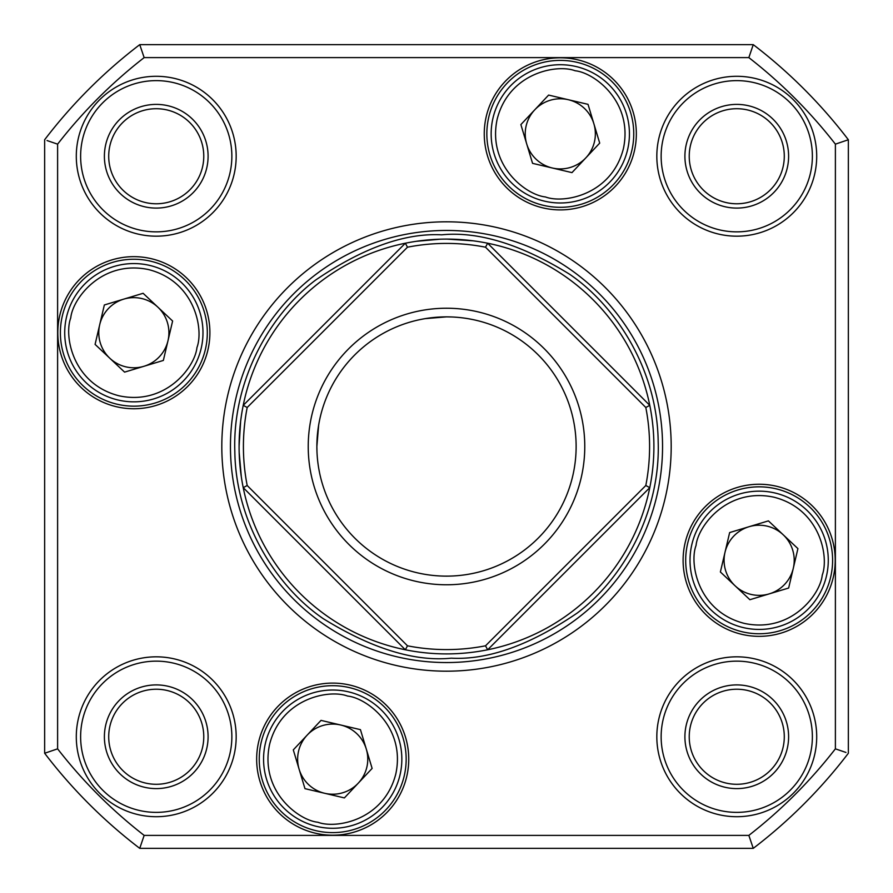 <?xml version="1.0" encoding="UTF-8"?>
<svg xmlns="http://www.w3.org/2000/svg" width="893" height="893" viewBox="0 0 893 893"><rect width="100%" height="100%" fill="white"/><g stroke="black" fill="none" stroke-linecap="round" stroke-linejoin="round"><path stroke-width="1.34" d="M208.091 736.758A51.85 51.85 0 0 1 156.242 788.608A51.85 51.85 0 0 1 104.392 736.758A51.85 51.85 0 0 1 156.242 684.909A51.85 51.85 0 0 1 208.091 736.758M108.712 736.758A47.53 47.53 0 0 0 156.242 784.288A47.53 47.53 0 0 0 203.771 736.758A47.53 47.53 0 0 0 156.242 689.229A47.53 47.53 0 0 0 108.712 736.758M208.091 156.242A51.85 51.85 0 0 1 156.242 208.091A51.85 51.85 0 0 1 104.392 156.242A51.85 51.85 0 0 1 156.242 104.392A51.85 51.85 0 0 1 208.091 156.242M108.712 156.242A47.53 47.53 0 0 0 156.242 203.771A47.53 47.53 0 0 0 203.771 156.242A47.53 47.53 0 0 0 156.242 108.712A47.53 47.53 0 0 0 108.712 156.242M788.608 156.242A51.85 51.85 0 0 1 736.758 208.091A51.85 51.85 0 0 1 684.909 156.242A51.85 51.85 0 0 1 736.758 104.392A51.85 51.85 0 0 1 788.608 156.242M689.229 156.242A47.53 47.53 0 0 0 736.758 203.771A47.53 47.53 0 0 0 784.288 156.242A47.53 47.53 0 0 0 736.758 108.712A47.53 47.53 0 0 0 689.229 156.242M788.608 736.758A51.85 51.85 0 0 1 736.758 788.608A51.85 51.85 0 0 1 684.909 736.758A51.85 51.85 0 0 1 736.758 684.909A51.85 51.85 0 0 1 788.608 736.758M689.229 736.758A47.53 47.53 0 0 0 736.758 784.288A47.53 47.53 0 0 0 784.288 736.758A47.53 47.53 0 0 0 736.758 689.229A47.53 47.53 0 0 0 689.229 736.758M835.39 748.847L835.39 144.153A492.59 492.59 0 0 0 748.847 57.61L753.257 44.65A505.55 505.55 0 0 1 848.35 139.743L835.39 144.153L848.35 139.743L848.35 753.257A505.55 505.55 0 0 1 753.257 848.35L139.743 848.35L144.153 835.39L748.847 835.39L753.257 848.35L748.847 835.39A492.59 492.59 0 0 0 835.39 748.847L845.961 752.453M139.743 848.35A505.55 505.55 0 0 1 44.65 753.257L57.61 748.847L44.65 753.257A505.55 505.55 0 0 0 139.743 848.35L140.547 845.961M748.847 57.61L144.153 57.61L139.743 44.65L144.153 57.61A492.59 492.59 0 0 0 57.61 144.153L47.039 140.547M44.65 753.257L44.65 139.743A505.55 505.55 0 0 1 139.743 44.65L753.257 44.65L752.453 47.039M835.201 560.291A76.05 76.05 0 0 1 759.15 636.341A76.05 76.05 0 0 1 683.1 560.291A76.05 76.05 0 0 1 759.15 484.252A76.05 76.05 0 0 1 835.201 560.291M685.69 560.291A73.46 73.46 0 0 0 759.15 633.751A73.46 73.46 0 0 0 832.611 560.291A73.46 73.46 0 0 0 759.15 486.841A73.46 73.46 0 0 0 685.69 560.291M636.341 133.85A76.05 76.05 0 0 1 560.291 209.9A76.05 76.05 0 0 1 484.252 133.85A76.05 76.05 0 0 1 560.291 57.799A76.05 76.05 0 0 1 636.341 133.85M486.841 133.85A73.46 73.46 0 0 0 560.291 207.31A73.46 73.46 0 0 0 633.751 133.85A73.46 73.46 0 0 0 560.291 60.389A73.46 73.46 0 0 0 486.841 133.85M209.9 332.709A76.05 76.05 0 0 1 133.85 408.748A76.05 76.05 0 0 1 57.799 332.709A76.05 76.05 0 0 1 133.85 256.659A76.05 76.05 0 0 1 209.9 332.709M60.389 332.709A73.46 73.46 0 0 0 133.85 406.159A73.46 73.46 0 0 0 207.31 332.709A73.46 73.46 0 0 0 133.85 259.249A73.46 73.46 0 0 0 60.389 332.709M408.748 759.15A76.05 76.05 0 0 1 332.709 835.201A76.05 76.05 0 0 1 256.659 759.15A76.05 76.05 0 0 1 332.709 683.1A76.05 76.05 0 0 1 408.748 759.15M259.249 759.15A73.46 73.46 0 0 0 332.709 832.611A73.46 73.46 0 0 0 406.159 759.15A73.46 73.46 0 0 0 332.709 685.69A73.46 73.46 0 0 0 259.249 759.15M236.176 156.242A79.935 79.935 0 0 1 156.242 236.176A79.935 79.935 0 0 1 76.296 156.242A79.935 79.935 0 0 1 156.242 76.296A79.935 79.935 0 0 1 236.176 156.242M80.627 156.242A75.615 75.615 0 0 0 156.242 231.856A75.615 75.615 0 0 0 231.856 156.242A75.615 75.615 0 0 0 156.242 80.627A75.615 75.615 0 0 0 80.627 156.242M816.704 156.242A79.935 79.935 0 0 1 736.758 236.176A79.935 79.935 0 0 1 656.824 156.242A79.935 79.935 0 0 1 736.758 76.296A79.935 79.935 0 0 1 816.704 156.242M661.144 156.242A75.615 75.615 0 0 0 736.758 231.856A75.615 75.615 0 0 0 812.373 156.242A75.615 75.615 0 0 0 736.758 80.627A75.615 75.615 0 0 0 661.144 156.242M816.704 736.758A79.935 79.935 0 0 1 736.758 816.704A79.935 79.935 0 0 1 656.824 736.758A79.935 79.935 0 0 1 736.758 656.824A79.935 79.935 0 0 1 816.704 736.758M661.144 736.758A75.615 75.615 0 0 0 736.758 812.373A75.615 75.615 0 0 0 812.373 736.758A75.615 75.615 0 0 0 736.758 661.144A75.615 75.615 0 0 0 661.144 736.758M236.176 736.758A79.935 79.935 0 0 1 156.242 816.704A79.935 79.935 0 0 1 76.296 736.758A79.935 79.935 0 0 1 156.242 656.824A79.935 79.935 0 0 1 236.176 736.758M80.627 736.758A75.615 75.615 0 0 0 156.242 812.373A75.615 75.615 0 0 0 231.856 736.758A75.615 75.615 0 0 0 156.242 661.144A75.615 75.615 0 0 0 80.627 736.758M446.5 671.19A224.69 224.69 0 0 1 221.81 446.5A224.69 224.69 0 0 1 446.5 221.81A224.69 224.69 0 0 1 671.19 446.5A224.69 224.69 0 0 1 446.5 671.19M446.5 230.45A216.05 216.05 0 0 0 230.45 446.5A216.05 216.05 0 0 0 446.5 662.55A216.05 216.05 0 0 0 662.55 446.5A216.05 216.05 0 0 0 446.5 230.45M446.5 239.09C407.588 241.49 407.588 241.49 446.5 239.09C485.412 241.49 485.412 241.49 446.5 239.09M416.339 241.3L440.495 239.179M239.09 446.5C241.49 485.412 241.49 485.412 239.09 446.5C241.49 407.588 241.49 407.588 239.09 446.5A207.41 207.41 0 0 1 243.22 405.355L405.355 243.22A207.41 207.41 0 0 1 487.645 243.22L649.78 405.355A207.41 207.41 0 0 1 649.78 487.645L487.645 649.78A207.41 207.41 0 0 1 405.355 649.78L243.22 487.645A207.41 207.41 0 0 1 239.09 446.5M241.3 476.661L239.179 452.505M243.409 446.5A203.091 203.091 0 0 0 247.194 485.513L407.487 645.806A203.091 203.091 0 0 0 485.513 645.806L645.806 485.513A203.091 203.091 0 0 0 645.806 407.487L485.513 247.194A203.091 203.091 0 0 0 407.487 247.194L247.194 407.487A203.091 203.091 0 0 0 243.409 446.5M407.487 645.806L405.355 649.78A207.41 207.41 0 0 1 243.22 487.645L247.194 485.513M318.634 425.213L316.87 446.5C319.705 413.057 319.705 413.057 316.87 446.5A129.63 129.63 0 0 1 446.5 316.87A129.63 129.63 0 0 1 576.13 446.5A129.63 129.63 0 0 1 446.5 576.13A129.63 129.63 0 0 1 316.87 446.5C319.716 479.954 319.716 479.954 316.87 446.5L316.959 451.211M318.734 468.412L319.493 472.43M425.213 318.634L446.5 316.87C413.057 319.705 413.057 319.705 446.5 316.87L451.222 316.959M420.57 319.493L422.556 319.102M422.646 319.08L424.956 318.678M308.23 446.5A138.27 138.27 0 0 0 446.5 584.77A138.27 138.27 0 0 0 584.77 446.5A138.27 138.27 0 0 0 446.5 308.23A138.27 138.27 0 0 0 308.23 446.5M239.09 446.254L240.619 421.429M240.63 421.295L240.82 419.799M240.987 418.571L241.3 416.339M446.746 239.09L473.201 240.82M474.429 240.987L476.661 241.3M468.412 318.734L472.43 319.493M446.5 316.87C479.954 319.716 479.954 319.716 446.5 316.87M319.493 420.57L319.102 422.556M319.08 422.646L318.678 424.956M485.513 645.806L487.645 649.78A207.41 207.41 0 0 0 649.78 487.645L645.806 485.513M645.806 407.487L649.78 405.355M407.487 247.194L405.355 243.22A207.41 207.41 0 0 0 243.22 405.355L247.194 407.487M485.513 247.194L487.645 243.22A207.41 207.41 0 0 1 652.37 471.66M358.26 783.161A35.061 35.061 0 0 0 340.724 725.016A35.061 35.061 0 0 0 299.133 769.264A35.061 35.061 0 0 0 358.26 783.161M372.124 768.415L360.437 729.648L321.022 720.383L293.295 749.886L304.971 788.653L344.385 797.918L372.124 768.415M347.533 696.049C329.417 689.15 281.44 697.958 269.608 744.315C259.55 791.098 298.575 820.354 317.875 822.241C335.991 829.15 383.968 820.343 395.8 773.974C405.857 727.203 366.844 697.946 347.533 696.049M316.892 826.449A69.141 69.141 0 0 0 400.008 774.968A69.141 69.141 0 0 0 348.527 691.852A69.141 69.141 0 0 0 265.4 743.333A69.141 69.141 0 0 0 316.892 826.449M783.161 534.74A35.061 35.061 0 0 0 725.016 552.276A35.061 35.061 0 0 0 769.264 593.867A35.061 35.061 0 0 0 783.161 534.74M768.415 520.876L729.648 532.563L720.383 571.978L749.886 599.705L788.653 588.029L797.918 548.615L768.415 520.876M696.049 545.467C689.15 563.583 697.958 611.56 744.315 623.392C791.098 633.45 820.354 594.425 822.241 575.125C829.15 557.009 820.343 509.032 773.974 497.2C727.203 487.143 697.946 526.156 696.049 545.467M826.449 576.108A69.141 69.141 0 0 0 774.968 492.992A69.141 69.141 0 0 0 691.852 544.473A69.141 69.141 0 0 0 743.333 627.6A69.141 69.141 0 0 0 826.449 576.108M534.74 109.839A35.061 35.061 0 0 0 552.276 167.984A35.061 35.061 0 0 0 593.867 123.736A35.061 35.061 0 0 0 534.74 109.839M520.876 124.585L532.563 163.352L571.978 172.617L599.705 143.114L588.029 104.347L548.615 95.082L520.876 124.585M545.467 196.951C563.583 203.85 611.56 195.042 623.392 148.684C633.45 101.902 594.425 72.646 575.125 70.759C557.009 63.849 509.032 72.657 497.2 119.026C487.143 165.797 526.156 195.054 545.467 196.951M576.108 66.551A69.141 69.141 0 0 0 492.992 118.032A69.141 69.141 0 0 0 544.473 201.148A69.141 69.141 0 0 0 627.6 149.667A69.141 69.141 0 0 0 576.108 66.551M109.839 358.26A35.061 35.061 0 0 0 167.984 340.724A35.061 35.061 0 0 0 123.736 299.133A35.061 35.061 0 0 0 109.839 358.26M124.585 372.124L163.352 360.437L172.617 321.022L143.114 293.295L104.347 304.971L95.082 344.385L124.585 372.124M196.951 347.533C203.85 329.417 195.042 281.44 148.684 269.608C101.902 259.55 72.646 298.575 70.759 317.875C63.849 335.991 72.657 383.968 119.026 395.8C165.797 405.857 195.054 366.844 196.951 347.533M66.551 316.892A69.141 69.141 0 0 0 118.032 400.008A69.141 69.141 0 0 0 201.148 348.527A69.141 69.141 0 0 0 149.667 265.4A69.141 69.141 0 0 0 66.551 316.892M57.61 144.153L57.61 748.847A492.59 492.59 0 0 0 144.153 835.39M44.65 139.743A505.55 505.55 0 0 1 139.743 44.65M753.257 44.65A505.55 505.55 0 0 1 848.35 139.743M848.35 753.257A505.55 505.55 0 0 1 753.257 848.35M441.711 234.826C478.436 231.164 521.088 244.325 569.667 274.285C615.857 305.741 657.382 369.836 658.174 441.711C660.641 513.542 622.064 579.457 577.336 612.966C530.163 645.092 488.147 660.161 451.289 658.174C414.564 661.836 371.912 648.675 323.333 618.715C277.143 587.259 235.618 523.164 234.826 451.289C232.359 379.458 270.936 313.543 315.664 280.034C362.837 247.908 404.853 232.839 441.711 234.826M400.008 774.968A69.141 69.141 0 0 0 348.527 691.852A69.141 69.141 0 0 0 265.4 743.333M774.968 492.992A69.141 69.141 0 0 0 691.852 544.473A69.141 69.141 0 0 0 743.333 627.6M492.992 118.032A69.141 69.141 0 0 0 544.473 201.148A69.141 69.141 0 0 0 627.6 149.667M118.032 400.008A69.141 69.141 0 0 0 201.148 348.527A69.141 69.141 0 0 0 149.667 265.4"/></g></svg>
